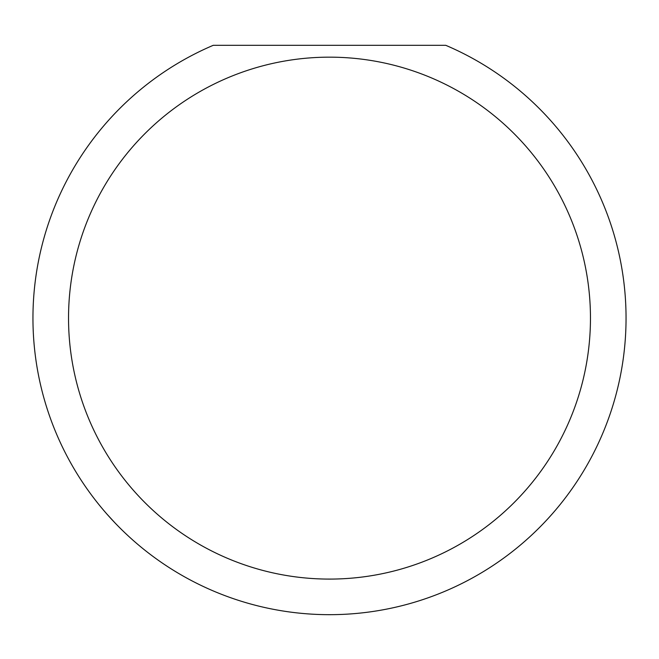 <?xml version="1.0" encoding="UTF-8"?>
<svg xmlns="http://www.w3.org/2000/svg" width="659" height="659" viewBox="0 0 659 659"><rect width="100%" height="100%" fill="white"/><g stroke="black" fill="none" stroke-linecap="round" stroke-linejoin="round"><path stroke-width="0.99" d="M590.464 318.124A260.964 260.964 0 0 0 329.5 57.16A260.964 260.964 0 0 0 68.536 318.124A260.964 260.964 0 0 0 329.5 579.088A260.964 260.964 0 0 0 590.464 318.124M445.723 45.298A296.55 296.55 0 0 1 329.5 614.674A296.55 296.55 0 0 1 213.277 45.298L445.723 45.298M107.252 514.457L114.806 522.686"/></g></svg>
